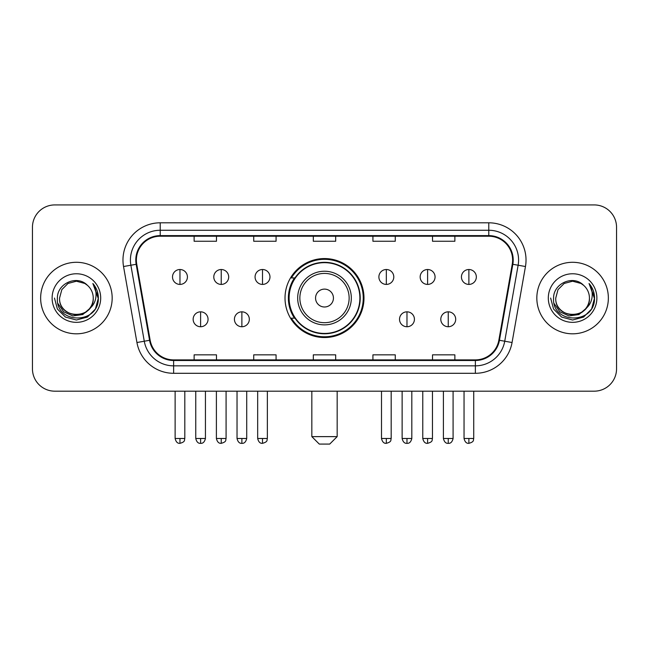 <?xml version="1.0" encoding="UTF-8"?>
<svg xmlns="http://www.w3.org/2000/svg" width="649" height="649" viewBox="0 0 649 649"><rect width="100%" height="100%" fill="white"/><g stroke="black" fill="none" stroke-linecap="round" stroke-linejoin="round"><path stroke-width="0.97" d="M285.016 298.053A39.484 39.484 0 0 0 324.5 337.537A39.484 39.484 0 0 0 363.984 298.053A39.484 39.484 0 0 0 324.5 258.562A39.484 39.484 0 0 0 285.016 298.053M294.484 318.164A36.133 36.133 0 0 1 294.484 277.934M32.45 227.272L32.45 368.827A22.35 22.35 0 0 0 54.8 391.177L594.2 391.177A22.35 22.35 0 0 0 616.55 368.827L616.55 227.272A22.35 22.35 0 0 0 594.2 204.922L54.8 204.922A22.35 22.35 0 0 0 32.45 227.272L32.45 368.827M40.644 298.053A35.76 35.76 0 0 0 76.404 333.813A35.76 35.76 0 0 0 112.172 298.053A35.76 35.76 0 0 0 76.404 262.293A35.76 35.76 0 0 0 40.644 298.053A35.76 35.76 0 0 0 76.404 333.813A35.76 35.76 0 0 0 112.172 298.053A35.76 35.76 0 0 0 76.404 262.293A35.76 35.76 0 0 0 40.644 298.053M536.828 298.053A35.76 35.76 0 0 0 572.596 333.813A35.76 35.76 0 0 0 608.356 298.053A35.76 35.76 0 0 0 572.596 262.293A35.76 35.76 0 0 0 536.828 298.053A35.76 35.76 0 0 0 572.596 333.813A35.76 35.76 0 0 0 608.356 298.053A35.76 35.76 0 0 0 572.596 262.293A35.76 35.76 0 0 0 536.828 298.053M136.379 260.054A23.843 23.843 0 0 1 160.222 236.212L488.778 236.212A23.843 23.843 0 0 1 512.256 264.192L498.854 340.19A23.843 23.843 0 0 1 475.376 359.887L173.624 359.887A23.843 23.843 0 0 1 150.146 340.19L136.744 264.192A23.843 23.843 0 0 1 136.379 260.054M135.787 260.054A24.435 24.435 0 0 0 136.16 264.297L149.554 340.295A24.435 24.435 0 0 0 173.624 360.487L475.376 360.487A24.435 24.435 0 0 0 499.446 340.295L512.84 264.297A24.435 24.435 0 0 0 488.778 235.619L160.222 235.619A24.435 24.435 0 0 0 135.787 260.054M123.537 266.52A37.253 37.253 0 0 1 160.222 222.802L488.778 222.802A37.253 37.253 0 0 1 525.463 266.52L512.061 342.518A37.253 37.253 0 0 1 475.376 373.297L173.624 373.297A37.253 37.253 0 0 1 136.939 342.518L123.537 266.52L130.871 265.23A29.797 29.797 0 0 1 160.222 230.257L488.778 230.257A29.797 29.797 0 0 1 518.129 265.23L504.727 341.22A29.797 29.797 0 0 1 475.376 365.849L173.624 365.849A29.797 29.797 0 0 1 144.273 341.22L130.871 265.23A29.797 29.797 0 0 1 130.425 260.054M594.2 204.922L54.8 204.922M54.8 391.177L594.2 391.177M616.55 368.827L616.55 227.272M499.446 340.295L504.727 341.22L518.129 265.23L525.463 266.52M313.321 236.212L313.321 241.258L335.679 241.258L335.679 236.212M253.727 236.212L253.727 241.258L276.076 241.258L276.076 236.212M194.124 236.212L194.124 241.258L216.474 241.258L216.474 236.212M372.924 236.212L372.924 241.258L395.273 241.258L395.273 236.212M432.526 236.212L432.526 241.258L454.876 241.258L454.876 236.212M335.679 359.887L335.679 354.841L313.321 354.841L313.321 359.887M276.076 359.887L276.076 354.841L253.727 354.841L253.727 359.887M216.474 359.887L216.474 354.841L194.124 354.841L194.124 359.887M395.273 359.887L395.273 354.841L372.924 354.841L372.924 359.887M454.876 359.887L454.876 354.841L432.526 354.841L432.526 359.887M89.311 308.867C80.371 320.947 58.694 313.224 59.57 298.053C58.54 319.77 94.275 319.77 93.245 298.053C94.275 319.77 58.54 319.77 59.57 298.053L61.825 289.632L67.991 283.467L76.404 281.212L84.824 283.467L87.437 285.333C77.101 274.503 57.209 283.418 57.396 298.053C55.506 324.046 97.65 324.727 98.332 299.311L98.364 298.053C98.299 292.529 96.466 287.677 92.856 283.499C95.598 288.01 96.571 292.861 95.76 298.053C94.973 302.466 92.823 306.077 89.311 308.867A16.842 16.842 0 0 0 93.245 298.053C94.275 319.77 58.54 319.77 59.57 298.053L61.825 289.632L67.991 283.467M93.245 298.053A16.842 16.842 0 0 0 87.437 285.333M90.381 307.967L82.78 314.546L72.818 315.933L63.651 311.788L57.923 303.513M52.115 298.053A24.289 24.289 0 0 0 76.404 322.342A24.289 24.289 0 0 0 100.692 298.053A24.289 24.289 0 0 0 76.404 273.764A24.289 24.289 0 0 0 52.115 298.053M92.856 283.499L98.356 298.694L97.334 291.401L98.356 298.694L97.334 291.401L98.356 298.694L93.018 283.686L98.356 298.686L93.018 283.686L98.364 298.053L95.427 309.029L87.388 317.069L76.404 320.014L65.427 317.069L57.388 309.029L54.451 298.053M93.018 283.686L98.356 298.702M329.716 444.078L319.284 444.078L311.836 436.623L337.164 436.623L329.716 444.078M333.44 298.053A8.94 8.94 0 0 0 324.5 289.113A8.94 8.94 0 0 0 315.56 298.053A8.94 8.94 0 0 0 324.5 306.993A8.94 8.94 0 0 0 333.44 298.053M351.32 298.053A26.82 26.82 0 0 0 324.5 271.233A26.82 26.82 0 0 0 297.68 298.053A26.82 26.82 0 0 0 324.5 324.873A26.82 26.82 0 0 0 351.32 298.053A26.82 26.82 0 0 1 324.5 324.873A26.82 26.82 0 0 1 297.68 298.053M359.887 298.053A35.387 35.387 0 0 0 324.5 262.667A35.387 35.387 0 0 0 289.113 298.053A35.387 35.387 0 0 0 324.5 333.44A35.387 35.387 0 0 0 359.887 298.053M363.245 298.053A38.745 38.745 0 0 1 291.393 318.164L294.979 318.164A35.719 35.719 0 0 0 348.132 324.841A35.719 35.719 0 0 0 348.132 271.266A35.719 35.719 0 0 0 294.979 277.934L291.393 277.934A38.745 38.745 0 0 1 363.245 298.053M179.968 269.513A7.447 7.447 0 0 0 172.512 276.969A7.447 7.447 0 0 0 179.968 284.416A7.447 7.447 0 0 0 187.415 276.969A7.447 7.447 0 0 0 179.968 269.513L179.968 284.416A7.447 7.447 0 0 0 187.415 276.969A7.447 7.447 0 0 0 179.968 269.513M221.236 269.513A7.447 7.447 0 0 0 213.789 276.969A7.447 7.447 0 0 0 221.236 284.416A7.447 7.447 0 0 0 228.691 276.969A7.447 7.447 0 0 0 221.236 269.513L221.236 284.416A7.447 7.447 0 0 0 228.691 276.969A7.447 7.447 0 0 0 221.236 269.513M262.512 269.513A7.447 7.447 0 0 0 255.065 276.969A7.447 7.447 0 0 0 262.512 284.416A7.447 7.447 0 0 0 269.968 276.969A7.447 7.447 0 0 0 262.512 269.513L262.512 284.416A7.447 7.447 0 0 0 269.968 276.969A7.447 7.447 0 0 0 262.512 269.513M386.333 269.513A7.447 7.447 0 0 0 378.886 276.969A7.447 7.447 0 0 0 386.333 284.416A7.447 7.447 0 0 0 393.789 276.969A7.447 7.447 0 0 0 386.333 269.513L386.333 284.416A7.447 7.447 0 0 0 393.789 276.969A7.447 7.447 0 0 0 386.333 269.513M427.61 269.513A7.447 7.447 0 0 0 420.163 276.969A7.447 7.447 0 0 0 427.61 284.416A7.447 7.447 0 0 0 435.065 276.969A7.447 7.447 0 0 0 427.61 269.513L427.61 284.416A7.447 7.447 0 0 0 435.065 276.969A7.447 7.447 0 0 0 427.61 269.513M468.886 269.513A7.447 7.447 0 0 0 461.439 276.969A7.447 7.447 0 0 0 468.886 284.416A7.447 7.447 0 0 0 476.334 276.969A7.447 7.447 0 0 0 468.886 269.513L468.886 284.416A7.447 7.447 0 0 0 476.334 276.969A7.447 7.447 0 0 0 468.886 269.513M200.606 311.836A7.447 7.447 0 0 0 193.151 319.284A7.447 7.447 0 0 0 200.606 326.739A7.447 7.447 0 0 0 208.053 319.284A7.447 7.447 0 0 0 200.606 311.836L200.606 326.739A7.447 7.447 0 0 0 208.053 319.284A7.447 7.447 0 0 0 200.606 311.836M241.874 311.836A7.447 7.447 0 0 0 234.427 319.284A7.447 7.447 0 0 0 241.874 326.739A7.447 7.447 0 0 0 249.33 319.284A7.447 7.447 0 0 0 241.874 311.836L241.874 326.739A7.447 7.447 0 0 0 249.33 319.284A7.447 7.447 0 0 0 241.874 311.836M406.972 311.836A7.447 7.447 0 0 0 399.524 319.284A7.447 7.447 0 0 0 406.972 326.739A7.447 7.447 0 0 0 414.427 319.284A7.447 7.447 0 0 0 406.972 311.836L406.972 326.739A7.447 7.447 0 0 0 414.427 319.284A7.447 7.447 0 0 0 406.972 311.836M448.248 311.836A7.447 7.447 0 0 0 440.801 319.284A7.447 7.447 0 0 0 448.248 326.739A7.447 7.447 0 0 0 455.695 319.284A7.447 7.447 0 0 0 448.248 311.836L448.248 326.739A7.447 7.447 0 0 0 455.695 319.284A7.447 7.447 0 0 0 448.248 311.836M589.43 298.053C590.46 319.77 554.725 319.77 555.755 298.053L558.01 289.632L564.176 283.467L572.596 281.212L581.009 283.467L583.621 285.333C573.294 274.503 553.394 283.418 553.581 298.053C551.691 324.046 593.835 324.727 594.516 299.311L594.549 298.053C594.492 292.529 592.651 287.677 589.041 283.499C591.791 288.01 592.756 292.861 591.945 298.053C591.158 302.466 589.008 306.077 585.495 308.867A16.842 16.842 0 0 0 589.43 298.053C590.46 319.77 554.725 319.77 555.755 298.053C554.725 319.77 590.46 319.77 589.43 298.053A16.842 16.842 0 0 0 583.621 285.333M585.495 308.867C576.555 320.947 554.879 313.224 555.755 298.053M586.566 307.967L578.965 314.546L569.003 315.933L559.836 311.788L554.108 303.513M548.308 298.053A24.289 24.289 0 0 0 572.596 322.342A24.289 24.289 0 0 0 596.885 298.053A24.289 24.289 0 0 0 572.596 273.764A24.289 24.289 0 0 0 548.308 298.053M589.041 283.499L594.541 298.694L593.519 291.401L594.541 298.694L593.519 291.401L594.541 298.694L589.203 283.686L594.541 298.686L589.203 283.686L594.549 298.053L591.612 309.029L583.573 317.069L572.596 320.014L561.612 317.069L553.573 309.029L550.636 298.053M589.203 283.686L594.541 298.702M488.778 222.802L488.778 235.619M130.871 265.23L136.16 264.297M173.624 373.297L173.624 360.487M475.376 360.487L475.376 373.297M136.939 342.518L149.554 340.295M512.84 264.297L518.129 265.23M160.222 222.802L160.222 235.619M504.727 341.22L512.061 342.518M349.138 298.053A24.638 24.638 0 0 0 324.5 273.416A24.638 24.638 0 0 0 299.862 298.053A24.638 24.638 0 0 0 324.5 322.691A24.638 24.638 0 0 0 349.138 298.053M179.968 438.489L175.125 438.489C175.968 441.945 177.583 443.559 179.968 443.332L179.968 438.489L184.811 438.489L184.811 391.177M221.236 438.489L216.393 438.489C217.245 441.945 218.859 443.559 221.236 443.332L221.236 438.489L226.079 438.489L226.079 391.177M262.512 438.489L257.669 438.489C258.513 441.945 260.127 443.559 262.512 443.332L262.512 438.489L267.356 438.489L267.356 391.177M386.333 438.489L381.498 438.489C382.342 441.945 383.957 443.559 386.333 443.332L386.333 438.489L391.177 438.489L391.177 391.177M427.61 438.489L422.767 438.489C423.61 441.945 425.225 443.559 427.61 443.332L427.61 438.489L432.453 438.489L432.453 391.177M468.886 438.489L464.043 438.489C464.887 441.945 466.501 443.559 468.886 443.332L468.886 438.489L473.729 438.489L473.729 391.177M200.606 438.489L195.763 438.489C196.606 441.945 198.221 443.559 200.606 443.332L200.606 438.489L205.441 438.489L205.441 391.177M241.874 438.489L237.031 438.489C237.883 441.945 239.497 443.559 241.874 443.332L241.874 438.489L246.717 438.489L246.717 391.177M406.972 438.489L402.129 438.489C402.98 441.945 404.595 443.559 406.972 443.332L406.972 438.489L411.815 438.489L411.815 391.177M448.248 438.489L443.405 438.489C444.249 441.945 445.863 443.559 448.248 443.332L448.248 438.489L453.091 438.489L453.091 391.177M337.164 391.177L337.164 436.623M311.836 391.177L311.836 436.623M175.125 438.489L175.125 391.177M184.811 438.489C184.121 439.99 185.841 441.693 179.968 443.332M216.393 438.489L216.393 391.177M226.079 438.489C225.398 439.99 227.118 441.693 221.236 443.332M257.669 438.489L257.669 391.177M267.356 438.489C266.674 439.99 268.394 441.693 262.512 443.332M381.498 438.489L381.498 391.177M391.177 438.489C390.495 439.99 392.215 441.693 386.333 443.332M422.767 438.489L422.767 391.177M432.453 438.489C431.772 439.99 433.491 441.693 427.61 443.332M464.043 438.489L464.043 391.177M473.729 438.489C473.048 439.99 474.76 441.693 468.886 443.332M195.763 438.489L195.763 391.177M205.441 438.489C204.597 441.945 202.983 443.559 200.606 443.332M237.031 438.489L237.031 391.177M246.717 438.489C245.874 441.945 244.259 443.559 241.874 443.332M402.129 438.489L402.129 391.177M411.815 438.489C410.971 441.945 409.357 443.559 406.972 443.332M443.405 438.489L443.405 391.177M453.091 438.489C452.248 441.945 450.633 443.559 448.248 443.332"/></g></svg>
